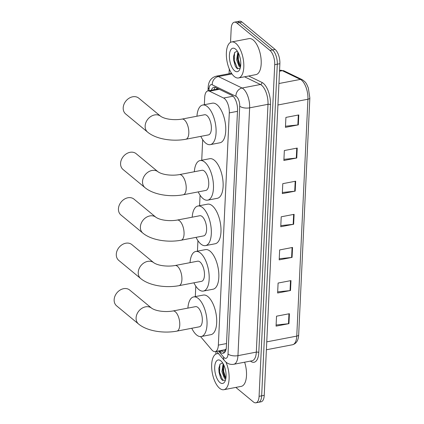 <?xml version="1.0" encoding="UTF-8"?>
<svg xmlns="http://www.w3.org/2000/svg" width="424" height="424" viewBox="0 0 424 424"><rect width="100%" height="100%" fill="white"/><g stroke="black" fill="none" stroke-linecap="round" stroke-linejoin="round"><path stroke-width="0.64" d="M200.541 336.592L211.751 349.842A10.998 4.908 -100.9 0 0 212.652 350.743A10.998 4.908 -100.9 0 0 215.191 351.602A10.998 4.908 -100.9 0 0 218.344 345.125L229.294 112.895A10.998 4.908 -100.9 0 0 223.628 98.034L209.472 91.181A10.998 4.908 -100.9 0 0 207.845 90.916A10.998 4.908 -100.9 0 0 204.697 97.393L204.352 104.717M215.191 351.602L225.022 349.715L226.278 348.899M202.698 139.697L201.734 160.246M200.08 195.22L199.587 205.698M197.939 240.678L197.446 251.151M195.793 286.131L195.3 296.609M219.213 350.834L219.78 351.501A10.998 4.908 -100.9 0 0 220.681 352.408A10.998 4.908 -100.9 0 0 223.22 353.266A10.998 4.908 -100.9 0 0 226.374 346.79L237.53 110.24A10.998 4.908 -100.9 0 0 231.859 95.379L215.583 87.498A10.998 4.908 -100.9 0 0 213.956 87.238A10.998 4.908 -100.9 0 0 211.385 90.238M224.434 352.625A10.998 4.908 79.1 0 1 223.257 351.909A10.998 4.908 79.1 0 1 222.356 351.008L221.789 350.335M230.539 42.352L231.186 28.668A10.998 4.908 79.1 0 1 234.334 22.191A10.998 4.908 79.1 0 1 236.878 23.05L269.966 50.424A10.998 4.908 79.1 0 1 274.72 64.686L259.08 396.323A10.998 4.908 79.1 0 1 255.932 402.8A10.998 4.908 79.1 0 1 253.388 401.941L235.829 387.409M215.837 354.109L215.964 351.454M229.061 73.728L229.283 68.99M234.334 22.191L239.491 21.2A10.998 4.908 79.1 0 1 242.03 22.059L275.118 49.438A10.998 4.908 79.1 0 1 279.877 63.701L264.237 395.332L261.656 395.831A10.998 4.908 79.1 0 1 258.507 402.307A10.998 4.908 79.1 0 0 261.656 395.831L277.296 64.194L261.656 395.831L259.08 396.323M275.118 49.438L272.542 49.931A10.998 4.908 79.1 0 1 277.296 64.194A10.998 4.908 79.1 0 0 272.542 49.931L239.454 22.557L272.542 49.931L269.966 50.424M236.915 21.693A10.998 4.908 79.1 0 1 239.454 22.557A10.998 4.908 79.1 0 0 236.915 21.693M213.961 89.745A10.998 4.908 79.1 0 1 215.323 87.381M298.793 114.936L285.909 117.406L285.437 127.348L298.321 124.873L298.793 114.936M285.49 126.22L297.855 124.942A2.931 1.246 2.7 0 0 298.321 124.873M297.229 148.066L284.345 150.536L283.873 160.479L296.763 158.004L297.229 148.066M283.926 159.35L296.291 158.073A2.931 1.246 2.7 0 0 296.763 158.004M295.666 181.196L282.781 183.666L282.315 193.609L295.199 191.134L295.666 181.196M282.368 192.48L294.728 191.203A2.931 1.246 2.7 0 0 295.199 191.134M289.417 313.718L276.533 316.187L276.061 326.13L288.951 323.655L289.417 313.718M276.114 325.001L288.479 323.724A2.931 1.246 2.7 0 0 288.951 323.655M290.981 280.587L278.096 283.057L277.625 293L290.509 290.525L290.981 280.587M277.678 291.871L290.043 290.594A2.931 1.246 2.7 0 0 290.509 290.525M292.544 247.457L279.654 249.927L279.188 259.87L292.072 257.394L292.544 247.457M279.241 258.741L291.606 257.463A2.931 1.246 2.7 0 0 292.072 257.394M294.108 214.327L281.218 216.797L280.752 226.739L293.636 224.264L294.108 214.327M280.805 225.61L293.17 224.333A2.931 1.246 2.7 0 0 293.636 224.264M264.237 395.332A10.998 4.908 79.1 0 1 261.083 401.809L255.932 402.8M225.955 362.128A18.327 8.178 79.1 0 1 223.84 389.709A18.327 8.178 79.1 0 1 219.606 388.278A18.327 8.178 79.1 0 1 211.751 368.79A18.327 8.178 79.1 0 1 216.934 353.711A18.327 8.178 79.1 0 1 218.662 353.78M244.637 362.197A18.327 8.178 79.1 0 1 241.235 386.37L223.84 389.709M223.612 364.598L222.854 368.032L222.95 371.456L224.349 376.438L225.849 378.457M223.151 363.734L221.927 371.652L224.476 378.346L225.732 379.067M222.664 362.949L220.045 364.142L218.789 368.493L220.522 377.763L222.028 380.01L225.398 380.291M219.876 382.512A11.952 5.332 79.1 0 1 214.708 367.014A11.952 5.332 79.1 0 1 220.893 360.909A11.952 5.332 79.1 0 1 221.042 361.036A11.952 5.332 79.1 0 1 225.621 370.709A11.952 5.332 79.1 0 1 224.948 381.383A11.952 5.332 79.1 0 1 219.876 382.512M222.913 367.444L223.141 371.493L224.619 376.957M218.826 368.059L219.049 372.277L220.676 378.07M223.697 364.773L223.649 371.392L225.87 378.341M219.86 364.449L219.558 372.177L222.96 380.741M129.712 290.053A10.261 8.077 129.6 0 0 120.024 290.111A10.261 8.077 129.6 0 0 114.151 299.694A10.261 8.077 129.6 0 0 116.627 305.868L138.569 324.021A10.261 8.077 -50.4 0 1 136.093 317.846A10.261 8.077 -50.4 0 1 141.966 308.269A10.261 8.077 -50.4 0 1 151.654 308.211L129.712 290.053M172.955 310.972A10.261 4.579 -100.9 0 1 175.329 311.778A10.261 4.579 -100.9 0 1 179.765 325.086A10.261 4.579 -100.9 0 1 176.824 331.133L199.375 326.803A10.261 4.579 -100.9 0 0 202.274 318.36A10.261 4.579 -100.9 0 0 197.881 307.448A10.261 4.579 -100.9 0 0 195.506 306.647L172.955 310.972C166.102 312.207 156.483 311.449 151.654 308.211M187.901 308.105A20.161 8.994 79.1 0 1 193.641 296.927A20.161 8.994 79.1 0 1 198.299 298.501A20.161 8.994 79.1 0 1 206.939 319.94A20.161 8.994 79.1 0 1 201.241 336.524A20.161 8.994 79.1 0 1 196.582 334.944A20.161 8.994 79.1 0 1 191.77 328.261M193.641 296.927L203.308 295.072A20.161 8.994 79.1 0 1 207.967 296.646A20.161 8.994 79.1 0 1 216.6 318.085A20.161 8.994 79.1 0 1 210.903 334.669L201.241 336.524M131.859 244.6A10.261 8.077 129.6 0 0 122.165 244.659A10.261 8.077 129.6 0 0 116.293 254.236A10.261 8.077 129.6 0 0 118.773 260.41L140.715 278.568A10.261 8.077 -50.4 0 1 138.235 272.394A10.261 8.077 -50.4 0 1 144.107 262.816A10.261 8.077 -50.4 0 1 153.801 262.753L131.859 244.6M175.101 265.519A10.261 4.579 -100.9 0 1 177.471 266.32A10.261 4.579 -100.9 0 1 181.912 279.633A10.261 4.579 -100.9 0 1 178.97 285.675L201.517 281.351A10.261 4.579 -100.9 0 0 204.421 272.908A10.261 4.579 -100.9 0 0 200.022 261.995A10.261 4.579 -100.9 0 0 197.648 261.189L175.101 265.519C168.249 266.754 158.624 265.996 153.801 262.753M190.047 262.652A20.161 8.994 79.1 0 1 195.787 251.469A20.161 8.994 79.1 0 1 200.446 253.049A20.161 8.994 79.1 0 1 209.08 274.482A20.161 8.994 79.1 0 1 203.382 291.065A20.161 8.994 79.1 0 1 198.724 289.491A20.161 8.994 79.1 0 1 193.916 282.808M195.787 251.469L205.449 249.619A20.161 8.994 79.1 0 1 210.108 251.194A20.161 8.994 79.1 0 1 218.747 272.627A20.161 8.994 79.1 0 1 213.049 289.216L203.382 291.065M134 199.142A10.261 8.077 129.6 0 0 124.312 199.206A10.261 8.077 129.6 0 0 118.439 208.783A10.261 8.077 129.6 0 0 120.914 214.957L142.856 233.115A10.261 8.077 -50.4 0 1 140.381 226.935A10.261 8.077 -50.4 0 1 146.254 217.358A10.261 8.077 -50.4 0 1 155.942 217.3L134 199.142M177.243 220.061A10.261 4.579 -100.9 0 1 179.617 220.867A10.261 4.579 -100.9 0 1 184.053 234.175A10.261 4.579 -100.9 0 1 181.112 240.223L203.663 235.892A10.261 4.579 -100.9 0 0 206.562 227.45A10.261 4.579 -100.9 0 0 202.163 216.537A10.261 4.579 -100.9 0 0 199.794 215.737L177.243 220.061C170.39 221.302 160.77 220.544 155.942 217.3M192.189 217.194A20.161 8.994 79.1 0 1 197.929 206.016A20.161 8.994 79.1 0 1 202.587 207.596A20.161 8.994 79.1 0 1 211.226 229.029A20.161 8.994 79.1 0 1 205.529 245.613A20.161 8.994 79.1 0 1 200.87 244.038A20.161 8.994 79.1 0 1 196.058 237.355M197.929 206.016L207.59 204.161A20.161 8.994 79.1 0 1 212.249 205.741A20.161 8.994 79.1 0 1 220.888 227.174A20.161 8.994 79.1 0 1 215.191 243.758L205.529 245.613M136.146 153.689A10.261 8.077 129.6 0 0 126.453 153.748A10.261 8.077 129.6 0 0 120.58 163.325A10.261 8.077 129.6 0 0 123.061 169.505L145.003 187.657A10.261 8.077 -50.4 0 1 142.522 181.483A10.261 8.077 -50.4 0 1 148.395 171.906A10.261 8.077 -50.4 0 1 158.088 171.847L136.146 153.689M179.389 174.608A10.261 4.579 -100.9 0 1 181.758 175.409A10.261 4.579 -100.9 0 1 186.2 188.722A10.261 4.579 -100.9 0 1 183.258 194.764L205.804 190.44A10.261 4.579 -100.9 0 0 208.703 181.997A10.261 4.579 -100.9 0 0 204.31 171.084A10.261 4.579 -100.9 0 0 201.935 170.278L179.389 174.608C172.536 175.843 162.911 175.086 158.088 171.847M194.335 171.741A20.161 8.994 79.1 0 1 200.07 160.564A20.161 8.994 79.1 0 1 204.728 162.138A20.161 8.994 79.1 0 1 213.367 183.571A20.161 8.994 79.1 0 1 207.67 200.16A20.161 8.994 79.1 0 1 203.011 198.58A20.161 8.994 79.1 0 1 198.204 191.897M200.07 160.564L209.737 158.709A20.161 8.994 79.1 0 1 214.396 160.283A20.161 8.994 79.1 0 1 223.029 181.716A20.161 8.994 79.1 0 1 217.337 198.305L207.67 200.16M138.765 98.161A10.261 8.077 129.6 0 0 129.071 98.225A10.261 8.077 129.6 0 0 123.198 107.802A10.261 8.077 129.6 0 0 125.679 113.977L147.621 132.134A10.261 8.077 -50.4 0 1 145.141 125.955A10.261 8.077 -50.4 0 1 151.013 116.377A10.261 8.077 -50.4 0 1 160.707 116.319L138.765 98.161M182.007 119.08A10.261 4.579 -100.9 0 1 184.376 119.886A10.261 4.579 -100.9 0 1 188.818 133.194A10.261 4.579 -100.9 0 1 185.876 139.242L208.423 134.912A10.261 4.579 -100.9 0 0 211.327 126.469A10.261 4.579 -100.9 0 0 206.928 115.556A10.261 4.579 -100.9 0 0 204.554 114.756L182.007 119.08C175.154 120.321 165.53 119.563 160.707 116.319M196.953 116.213A20.161 8.994 79.1 0 1 202.693 105.035A20.161 8.994 79.1 0 1 207.352 106.61A20.161 8.994 79.1 0 1 215.986 128.048A20.161 8.994 79.1 0 1 210.288 144.632A20.161 8.994 79.1 0 1 205.629 143.058A20.161 8.994 79.1 0 1 200.822 136.374M202.693 105.035L212.355 103.18A20.161 8.994 79.1 0 1 217.014 104.755A20.161 8.994 79.1 0 1 225.653 126.193A20.161 8.994 79.1 0 1 219.955 142.777L210.288 144.632M235.871 43.391A18.327 8.178 79.1 0 1 243.721 62.874A18.327 8.178 79.1 0 1 238.542 77.952A18.327 8.178 79.1 0 1 234.308 76.521A18.327 8.178 79.1 0 1 226.453 57.033A18.327 8.178 79.1 0 1 231.637 41.955A18.327 8.178 79.1 0 1 235.871 43.391M231.637 41.955L249.031 38.616A18.327 8.178 79.1 0 1 253.266 40.052A18.327 8.178 79.1 0 1 261.115 59.535A18.327 8.178 79.1 0 1 255.937 74.613L238.542 77.952M238.315 52.841L237.557 56.275L237.652 59.699L239.051 64.681L240.551 66.701M237.853 51.977L236.629 59.895L239.178 66.589L240.435 67.31M237.366 51.193L234.748 52.385L233.492 56.736L235.225 66.006L236.73 68.253L240.101 68.534M234.578 70.755A11.952 5.332 79.1 0 1 229.411 55.258A11.952 5.332 79.1 0 1 235.596 49.152A11.952 5.332 79.1 0 1 235.744 49.279A11.952 5.332 79.1 0 1 240.323 58.952A11.952 5.332 79.1 0 1 239.65 69.626A11.952 5.332 79.1 0 1 234.578 70.755M237.615 55.682L237.843 59.731L239.322 65.195M233.529 56.302L233.751 60.521L235.378 66.314M238.399 53.016L238.352 59.636L240.572 66.584M234.557 52.693L234.26 60.42L237.663 68.985M225.192 349.673A10.998 7.712 139.8 0 0 225.398 351.268M216.887 88.128A10.998 9.339 115.8 0 0 216.611 89.236M226.527 343.557L218.344 345.125M219.293 89.294L209.472 91.181M233.052 96.222L223.628 98.034M237.477 111.327L229.294 112.895M218.413 350.987L223.628 357.151A7.33 3.27 -100.9 0 0 224.227 357.75A7.33 3.27 -100.9 0 0 228.022 354.008L239.708 106.191A7.33 3.27 -100.9 0 0 236.539 96.683A7.33 3.27 -100.9 0 0 235.929 96.285L212.228 84.805A7.33 3.27 -100.9 0 0 209.043 88.95L208.958 90.704M231.504 73.257L216.203 76.193A14.66 6.54 79.1 0 1 218.371 76.543L242.078 88.022A14.66 6.54 79.1 0 1 243.297 88.823A14.66 6.54 79.1 0 1 249.635 107.839L237.949 355.651A14.66 6.54 79.1 0 1 233.746 364.29L252.11 360.766A14.66 6.54 -100.9 0 0 256.313 352.127L268 104.315A14.66 6.54 -100.9 0 0 261.656 85.298A14.66 6.54 -100.9 0 0 260.437 84.498L244.547 76.802M248.703 76.002L261.974 82.431A16.494 7.362 79.1 0 1 270.48 104.728L258.794 352.54A1.834 0.779 2.7 0 0 256.313 352.127L237.949 355.651A7.33 3.122 -177.3 0 1 228.022 354.008M261.974 82.431A1.834 1.558 -64.2 0 1 260.437 84.498L242.078 88.022A7.33 6.228 115.8 0 0 235.929 96.285M258.794 352.54A16.494 7.362 79.1 0 1 250.409 361.089M274.72 64.686L279.877 63.701M236.878 23.05L242.03 22.059M239.708 106.191A7.33 3.122 -177.3 0 0 249.635 107.839L268 104.315A1.834 0.779 2.7 0 1 270.48 104.728M212.228 84.805A7.33 6.228 115.8 0 1 218.371 76.543L231.965 73.935M209.043 88.95A7.33 3.122 -177.3 0 1 208.163 87.365L207.993 90.89M223.628 357.151A7.33 5.141 139.8 0 0 224.476 360.649L216.59 351.337M222.356 351.008L219.78 351.501M284.069 70.888L302.116 79.627A3.668 3.111 115.8 0 0 300.367 79.41L282.326 70.675A14.66 6.54 -100.9 0 0 280.158 70.326L284.069 70.888A3.668 3.111 115.8 0 0 282.326 70.675L279.522 71.211M302.116 79.627C306.727 82.643 306.69 84.461 308.322 87.916L309.849 97.96A3.668 1.558 -177.3 0 1 307.93 99.227A14.66 6.54 -100.9 0 0 300.367 79.41L278.939 83.523M266.754 341.866L296.758 336.11A3.668 1.558 2.7 0 0 298.676 334.843C298.401 340.371 296.36 343.668 292.555 344.744A14.66 6.54 -100.9 0 0 296.758 336.11L307.93 99.227L277.927 104.988M293.636 214.417L293.17 224.333M292.072 247.547L291.606 257.463M290.509 280.677L290.043 290.594M288.951 313.808L288.479 323.724M295.199 181.287L294.728 191.203M296.758 148.156L296.291 158.073M298.321 115.026L297.855 124.942M223.554 350.001L225.091 351.819M218.116 88.95L207.845 90.916M224.476 360.649L225.997 362.165C228.282 364.041 230.863 364.751 233.746 364.29M216.203 76.193C211.184 77.566 208.507 81.291 208.163 87.365M309.849 97.96L298.676 334.843M280.158 70.326L279.559 70.442M292.555 344.744L266.383 349.768M216.934 353.711L218.371 353.436M176.824 331.133C163.659 333.593 147.213 331.197 138.569 324.021M178.97 285.675C165.805 288.14 149.359 285.744 140.715 278.568M181.112 240.223C167.946 242.687 151.501 240.286 142.856 233.115M183.258 194.764C170.088 197.229 153.647 194.833 145.003 187.657M185.876 139.242C172.706 141.701 156.265 139.305 147.621 132.134"/></g></svg>
